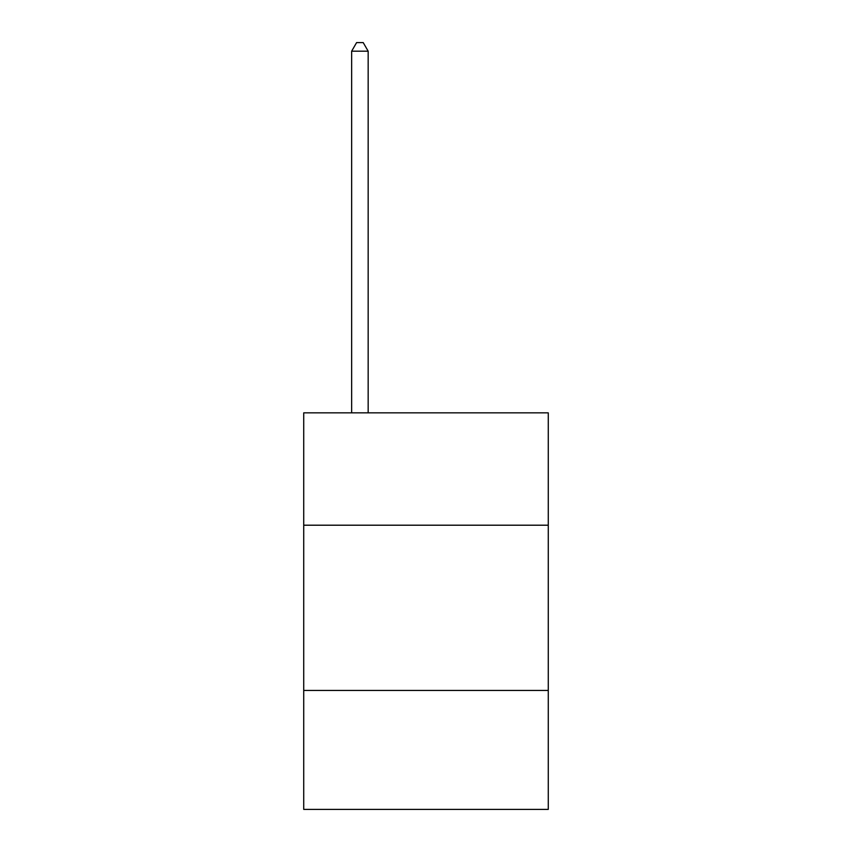 <?xml version="1.0" encoding="UTF-8"?>
<svg xmlns="http://www.w3.org/2000/svg" width="852" height="852" viewBox="0 0 852 852"><rect width="100%" height="100%" fill="white"/><g stroke="black" fill="none" stroke-linecap="round" stroke-linejoin="round"><path stroke-width="1.28" d="M303.727 525.205L548.273 525.205L548.273 412.847L303.727 412.847L303.727 809.4L548.273 809.4L548.273 690.439L303.727 690.439M548.273 690.439L548.273 525.205M368.17 412.847L368.17 51.195L351.642 51.195L351.642 412.847M351.642 51.195L356.605 42.6L363.208 42.6L368.17 51.195"/></g></svg>
